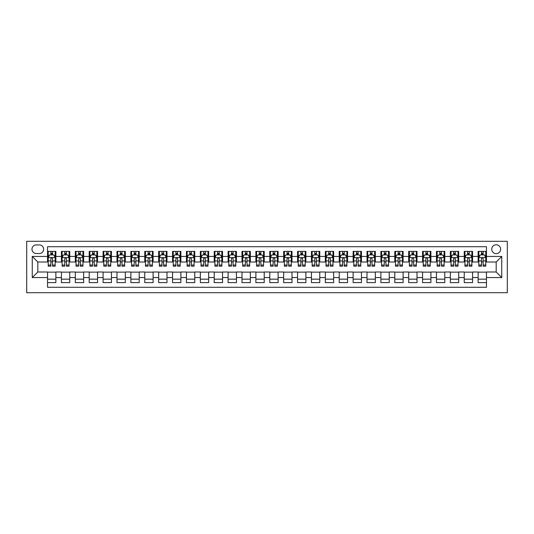 <?xml version="1.0" encoding="UTF-8"?>
<svg xmlns="http://www.w3.org/2000/svg" width="534" height="534" viewBox="0 0 534 534"><rect width="100%" height="100%" fill="white"/><g stroke="black" fill="none" stroke-linecap="round" stroke-linejoin="round"><path stroke-width="0.8" d="M496.186 244.779A4.446 4.446 0 0 0 491.741 249.218A4.446 4.446 0 0 0 496.186 253.663A4.446 4.446 0 0 0 500.632 249.218A4.446 4.446 0 0 0 496.186 244.779M26.7 292.699L507.3 292.699L507.3 241.301L26.7 241.301L26.7 292.699M486.467 251.374L478.13 251.374L478.13 256.44L472.577 256.44L472.577 262L478.13 262L478.13 256.44M472.577 256.44L472.577 251.374L464.24 251.374L464.24 256.44L458.686 256.44L458.686 262L464.24 262L464.24 256.44M458.686 256.44L458.686 251.374L450.349 251.374L450.349 256.44L444.795 256.44L444.795 262L450.349 262L450.349 256.44M444.795 256.44L444.795 251.374L436.458 251.374L436.458 256.44L430.905 256.44L430.905 262L436.458 262L436.458 256.44M430.905 256.44L430.905 251.374L422.568 251.374L422.568 256.44L417.014 256.44L417.014 262L422.568 262L422.568 256.44M417.014 256.44L417.014 251.374L408.677 251.374L408.677 256.44L403.123 256.44L403.123 262L408.677 262L408.677 256.44M403.123 256.44L403.123 251.374L394.793 251.374L394.793 256.44L389.233 256.44L389.233 262L394.793 262L394.793 256.44M389.233 256.44L389.233 251.374L380.902 251.374L380.902 256.44L375.342 256.44L375.342 262L380.902 262L380.902 256.44M375.342 256.44L375.342 251.374L367.012 251.374L367.012 256.44L361.451 256.44L361.451 262L367.012 262L367.012 256.44M361.451 256.44L361.451 251.374L353.121 251.374L353.121 256.44L347.561 256.44L347.561 262L353.121 262L353.121 256.44M347.561 256.44L347.561 251.374L339.23 251.374L339.23 256.44L333.67 256.44L333.67 262L339.23 262L339.23 256.44M333.67 256.44L333.67 251.374L325.339 251.374L325.339 256.44L319.786 256.44L319.786 262L325.339 262L325.339 256.44M319.786 256.44L319.786 251.374L311.449 251.374L311.449 256.44L305.895 256.44L305.895 262L311.449 262L311.449 256.44M305.895 256.44L305.895 251.374L297.558 251.374L297.558 256.44L292.005 256.44L292.005 262L297.558 262L297.558 256.44M292.005 256.44L292.005 251.374L283.667 251.374L283.667 256.44L278.114 256.44L278.114 262L283.667 262L283.667 256.44M278.114 256.44L278.114 251.374L269.777 251.374L269.777 256.44L264.223 256.44L264.223 262L269.777 262L269.777 256.44M264.223 256.44L264.223 251.374L255.886 251.374L255.886 256.44L250.333 256.44L250.333 262L255.886 262L255.886 256.44M250.333 256.44L250.333 251.374L241.995 251.374L241.995 256.44L236.442 256.44L236.442 262L241.995 262L241.995 256.44M236.442 256.44L236.442 251.374L228.105 251.374L228.105 256.44L222.551 256.44L222.551 262L228.105 262L228.105 256.44M222.551 256.44L222.551 251.374L214.214 251.374L214.214 256.44L208.661 256.44L208.661 262L214.214 262L214.214 256.44M208.661 256.44L208.661 251.374L200.33 251.374L200.33 256.44L194.77 256.44L194.77 262L200.33 262L200.33 256.44M194.77 256.44L194.77 251.374L186.439 251.374L186.439 256.44L180.879 256.44L180.879 262L186.439 262L186.439 256.44M180.879 256.44L180.879 251.374L172.549 251.374L172.549 256.44L166.988 256.44L166.988 262L172.549 262L172.549 256.44M166.988 256.44L166.988 251.374L158.658 251.374L158.658 256.44L153.098 256.44L153.098 262L158.658 262L158.658 256.44M153.098 256.44L153.098 251.374L144.767 251.374L144.767 256.44L139.207 256.44L139.207 262L144.767 262L144.767 256.44M139.207 256.44L139.207 251.374L130.877 251.374L130.877 256.44L125.323 256.44L125.323 262L130.877 262L130.877 256.44M125.323 256.44L125.323 251.374L116.986 251.374L116.986 256.44L111.432 256.44L111.432 262L116.986 262L116.986 256.44M111.432 256.44L111.432 251.374L103.095 251.374L103.095 256.44L97.542 256.44L97.542 262L103.095 262L103.095 256.44M97.542 256.44L97.542 251.374L89.205 251.374L89.205 256.44L83.651 256.44L83.651 262L89.205 262L89.205 256.44M83.651 256.44L83.651 251.374L75.314 251.374L75.314 256.44L69.76 256.44L69.76 262L75.314 262L75.314 256.44M69.76 256.44L69.76 251.374L61.423 251.374L61.423 262L55.87 262L55.87 251.374L47.533 251.374M47.533 282.626L55.87 282.626L55.87 272L61.423 272L61.423 282.626L69.76 282.626L69.76 272L75.314 272L75.314 277.56L69.76 277.56M75.314 277.56L75.314 282.626L83.651 282.626L83.651 272L89.205 272L89.205 277.56L83.651 277.56M89.205 277.56L89.205 282.626L97.542 282.626L97.542 272L103.095 272L103.095 277.56L97.542 277.56M103.095 277.56L103.095 282.626L111.432 282.626L111.432 272L116.986 272L116.986 277.56L111.432 277.56M116.986 277.56L116.986 282.626L125.323 282.626L125.323 272L130.877 272L130.877 277.56L125.323 277.56M130.877 277.56L130.877 282.626L139.207 282.626L139.207 272L144.767 272L144.767 277.56L139.207 277.56M144.767 277.56L144.767 282.626L153.098 282.626L153.098 272L158.658 272L158.658 277.56L153.098 277.56M158.658 277.56L158.658 282.626L166.988 282.626L166.988 272L172.549 272L172.549 277.56L166.988 277.56M172.549 277.56L172.549 282.626L180.879 282.626L180.879 272L186.439 272L186.439 277.56L180.879 277.56M186.439 277.56L186.439 282.626L194.77 282.626L194.77 272L200.33 272L200.33 277.56L194.77 277.56M200.33 277.56L200.33 282.626L208.661 282.626L208.661 272L214.214 272L214.214 277.56L208.661 277.56M214.214 277.56L214.214 282.626L222.551 282.626L222.551 272L228.105 272L228.105 277.56L222.551 277.56M228.105 277.56L228.105 282.626L236.442 282.626L236.442 272L241.995 272L241.995 277.56L236.442 277.56M241.995 277.56L241.995 282.626L250.333 282.626L250.333 272L255.886 272L255.886 277.56L250.333 277.56M255.886 277.56L255.886 282.626L264.223 282.626L264.223 272L269.777 272L269.777 277.56L264.223 277.56M269.777 277.56L269.777 282.626L278.114 282.626L278.114 272L283.667 272L283.667 277.56L278.114 277.56M283.667 277.56L283.667 282.626L292.005 282.626L292.005 272L297.558 272L297.558 277.56L292.005 277.56M297.558 277.56L297.558 282.626L305.895 282.626L305.895 272L311.449 272L311.449 277.56L305.895 277.56M311.449 277.56L311.449 282.626L319.786 282.626L319.786 272L325.339 272L325.339 277.56L319.786 277.56M325.339 277.56L325.339 282.626L333.67 282.626L333.67 272L339.23 272L339.23 277.56L333.67 277.56M339.23 277.56L339.23 282.626L347.561 282.626L347.561 272L353.121 272L353.121 277.56L347.561 277.56M353.121 277.56L353.121 282.626L361.451 282.626L361.451 272L367.012 272L367.012 277.56L361.451 277.56M367.012 277.56L367.012 282.626L375.342 282.626L375.342 272L380.902 272L380.902 277.56L375.342 277.56M380.902 277.56L380.902 282.626L389.233 282.626L389.233 272L394.793 272L394.793 277.56L389.233 277.56M394.793 277.56L394.793 282.626L403.123 282.626L403.123 272L408.677 272L408.677 277.56L403.123 277.56M408.677 277.56L408.677 282.626L417.014 282.626L417.014 272L422.568 272L422.568 277.56L417.014 277.56M422.568 277.56L422.568 282.626L430.905 282.626L430.905 272L436.458 272L436.458 277.56L430.905 277.56M436.458 277.56L436.458 282.626L444.795 282.626L444.795 272L450.349 272L450.349 277.56L444.795 277.56M450.349 277.56L450.349 282.626L458.686 282.626L458.686 272L464.24 272L464.24 277.56L458.686 277.56M464.24 277.56L464.24 282.626L472.577 282.626L472.577 272L478.13 272L478.13 277.56L472.577 277.56M36.285 253.53L39.342 253.53A4.305 4.305 0 0 0 43.648 249.218A4.305 4.305 0 0 0 39.342 244.912L36.285 244.912A4.305 4.305 0 0 0 31.98 249.218A4.305 4.305 0 0 0 36.285 253.53M486.467 256.44L486.467 246.721L47.533 246.721L47.533 262L37.814 262L37.814 272L47.533 272L47.533 287.279L486.467 287.279L486.467 272L496.186 272L496.186 262L486.467 262L486.467 256.44L501.746 256.44L501.746 277.56L486.467 277.56M47.533 277.56L32.254 277.56L32.254 256.44L47.533 256.44M478.13 277.56L478.13 282.626L486.467 282.626M47.533 254.845L48.227 254.845M50.87 254.845L52.539 254.845M55.176 254.845L55.87 254.845M47.533 261.86L48.227 261.86M50.87 261.86L52.539 261.86M55.176 261.86L55.87 261.86M47.533 272.14L55.87 272.14M47.533 279.155L55.87 279.155M61.423 261.86L62.118 261.86M64.761 261.86L66.423 261.86M69.066 261.86L69.76 261.86M61.423 254.845L62.118 254.845M64.761 254.845L66.423 254.845M69.066 254.845L69.76 254.845M61.423 272.14L69.76 272.14M61.423 279.155L69.76 279.155M75.314 272.14L83.651 272.14M75.314 279.155L83.651 279.155M75.314 254.845L76.008 254.845M78.652 254.845L80.314 254.845M82.957 254.845L83.651 254.845M75.314 261.86L76.008 261.86M78.652 261.86L80.314 261.86M82.957 261.86L83.651 261.86M89.205 272.14L97.542 272.14M89.205 279.155L97.542 279.155M89.205 254.845L89.899 254.845M92.542 254.845L94.204 254.845M96.848 254.845L97.542 254.845M89.205 261.86L89.899 261.86M92.542 261.86L94.204 261.86M96.848 261.86L97.542 261.86M103.095 272.14L111.432 272.14M103.095 279.155L111.432 279.155M103.095 254.845L103.79 254.845M106.433 254.845L108.095 254.845M110.738 254.845L111.432 254.845M103.095 261.86L103.79 261.86M106.433 261.86L108.095 261.86M110.738 261.86L111.432 261.86M116.986 272.14L125.323 272.14M116.986 279.155L125.323 279.155M116.986 254.845L117.68 254.845M120.317 254.845L121.986 254.845M124.629 254.845L125.323 254.845M116.986 261.86L117.68 261.86M120.317 261.86L121.986 261.86M124.629 261.86L125.323 261.86M130.877 272.14L139.207 272.14M130.877 279.155L139.207 279.155M130.877 254.845L131.571 254.845M134.208 254.845L135.876 254.845M138.513 254.845L139.207 254.845M130.877 261.86L131.571 261.86M134.208 261.86L135.876 261.86M138.513 261.86L139.207 261.86M144.767 272.14L153.098 272.14M144.767 279.155L153.098 279.155M144.767 254.845L145.462 254.845M148.098 254.845L149.767 254.845M152.404 254.845L153.098 254.845M144.767 261.86L145.462 261.86M148.098 261.86L149.767 261.86M152.404 261.86L153.098 261.86M158.658 272.14L166.988 272.14M158.658 279.155L166.988 279.155M158.658 254.845L159.352 254.845M161.989 254.845L163.658 254.845M166.294 254.845L166.988 254.845M158.658 261.86L159.352 261.86M161.989 261.86L163.658 261.86M166.294 261.86L166.988 261.86M172.549 272.14L180.879 272.14M172.549 279.155L180.879 279.155M172.549 254.845L173.243 254.845M175.88 254.845L177.548 254.845M180.185 254.845L180.879 254.845M172.549 261.86L173.243 261.86M175.88 261.86L177.548 261.86M180.185 261.86L180.879 261.86M186.439 272.14L194.77 272.14M186.439 279.155L194.77 279.155M186.439 254.845L187.134 254.845M189.77 254.845L191.439 254.845M194.076 254.845L194.77 254.845M186.439 261.86L187.134 261.86M189.77 261.86L191.439 261.86M194.076 261.86L194.77 261.86M200.33 272.14L208.661 272.14M200.33 279.155L208.661 279.155M200.33 254.845L201.024 254.845M203.661 254.845L205.33 254.845M207.966 254.845L208.661 254.845M200.33 261.86L201.024 261.86M203.661 261.86L205.33 261.86M207.966 261.86L208.661 261.86M214.214 272.14L222.551 272.14M214.214 279.155L222.551 279.155M214.214 254.845L214.915 254.845M217.552 254.845L219.22 254.845M221.857 254.845L222.551 254.845M214.214 261.86L214.915 261.86M217.552 261.86L219.22 261.86M221.857 261.86L222.551 261.86M228.105 272.14L236.442 272.14M228.105 279.155L236.442 279.155M228.105 254.845L228.799 254.845M231.442 254.845L233.111 254.845M235.748 254.845L236.442 254.845M228.105 261.86L228.799 261.86M231.442 261.86L233.111 261.86M235.748 261.86L236.442 261.86M241.995 272.14L250.333 272.14M241.995 279.155L250.333 279.155M241.995 254.845L242.69 254.845M245.333 254.845L246.995 254.845M249.638 254.845L250.333 254.845M241.995 261.86L242.69 261.86M245.333 261.86L246.995 261.86M249.638 261.86L250.333 261.86M255.886 272.14L264.223 272.14M255.886 279.155L264.223 279.155M255.886 254.845L256.58 254.845M259.224 254.845L260.886 254.845M263.529 254.845L264.223 254.845M255.886 261.86L256.58 261.86M259.224 261.86L260.886 261.86M263.529 261.86L264.223 261.86M269.777 272.14L278.114 272.14M269.777 279.155L278.114 279.155M269.777 254.845L270.471 254.845M273.114 254.845L274.776 254.845M277.42 254.845L278.114 254.845M269.777 261.86L270.471 261.86M273.114 261.86L274.776 261.86M277.42 261.86L278.114 261.86M283.667 272.14L292.005 272.14M283.667 279.155L292.005 279.155M283.667 254.845L284.362 254.845M287.005 254.845L288.667 254.845M291.31 254.845L292.005 254.845M283.667 261.86L284.362 261.86M287.005 261.86L288.667 261.86M291.31 261.86L292.005 261.86M297.558 272.14L305.895 272.14M297.558 279.155L305.895 279.155M297.558 254.845L298.252 254.845M300.889 254.845L302.558 254.845M305.201 254.845L305.895 254.845M297.558 261.86L298.252 261.86M300.889 261.86L302.558 261.86M305.201 261.86L305.895 261.86M311.449 272.14L319.786 272.14M311.449 279.155L319.786 279.155M311.449 254.845L312.143 254.845M314.78 254.845L316.448 254.845M319.085 254.845L319.786 254.845M311.449 261.86L312.143 261.86M314.78 261.86L316.448 261.86M319.085 261.86L319.786 261.86M325.339 272.14L333.67 272.14M325.339 279.155L333.67 279.155M325.339 254.845L326.034 254.845M328.67 254.845L330.339 254.845M332.976 254.845L333.67 254.845M325.339 261.86L326.034 261.86M328.67 261.86L330.339 261.86M332.976 261.86L333.67 261.86M339.23 272.14L347.561 272.14M339.23 279.155L347.561 279.155M339.23 254.845L339.924 254.845M342.561 254.845L344.23 254.845M346.866 254.845L347.561 254.845M339.23 261.86L339.924 261.86M342.561 261.86L344.23 261.86M346.866 261.86L347.561 261.86M353.121 272.14L361.451 272.14M353.121 279.155L361.451 279.155M353.121 254.845L353.815 254.845M356.452 254.845L358.12 254.845M360.757 254.845L361.451 254.845M353.121 261.86L353.815 261.86M356.452 261.86L358.12 261.86M360.757 261.86L361.451 261.86M367.012 272.14L375.342 272.14M367.012 279.155L375.342 279.155M367.012 254.845L367.706 254.845M370.342 254.845L372.011 254.845M374.648 254.845L375.342 254.845M367.012 261.86L367.706 261.86M370.342 261.86L372.011 261.86M374.648 261.86L375.342 261.86M380.902 272.14L389.233 272.14M380.902 279.155L389.233 279.155M380.902 254.845L381.596 254.845M384.233 254.845L385.902 254.845M388.538 254.845L389.233 254.845M380.902 261.86L381.596 261.86M384.233 261.86L385.902 261.86M388.538 261.86L389.233 261.86M394.793 272.14L403.123 272.14M394.793 279.155L403.123 279.155M394.793 254.845L395.487 254.845M398.124 254.845L399.792 254.845M402.429 254.845L403.123 254.845M394.793 261.86L395.487 261.86M398.124 261.86L399.792 261.86M402.429 261.86L403.123 261.86M408.677 272.14L417.014 272.14M408.677 279.155L417.014 279.155M408.677 254.845L409.371 254.845M412.014 254.845L413.683 254.845M416.32 254.845L417.014 254.845M408.677 261.86L409.371 261.86M412.014 261.86L413.683 261.86M416.32 261.86L417.014 261.86M422.568 272.14L430.905 272.14M422.568 279.155L430.905 279.155M422.568 254.845L423.262 254.845M425.905 254.845L427.567 254.845M430.21 254.845L430.905 254.845M422.568 261.86L423.262 261.86M425.905 261.86L427.567 261.86M430.21 261.86L430.905 261.86M436.458 272.14L444.795 272.14M436.458 279.155L444.795 279.155M436.458 254.845L437.152 254.845M439.796 254.845L441.458 254.845M444.101 254.845L444.795 254.845M436.458 261.86L437.152 261.86M439.796 261.86L441.458 261.86M444.101 261.86L444.795 261.86M450.349 272.14L458.686 272.14M450.349 279.155L458.686 279.155M450.349 254.845L451.043 254.845M453.686 254.845L455.348 254.845M457.992 254.845L458.686 254.845M450.349 261.86L451.043 261.86M453.686 261.86L455.348 261.86M457.992 261.86L458.686 261.86M464.24 272.14L472.577 272.14M464.24 279.155L472.577 279.155M464.24 254.845L464.934 254.845M467.577 254.845L469.239 254.845M471.882 254.845L472.577 254.845M464.24 261.86L464.934 261.86M467.577 261.86L469.239 261.86M471.882 261.86L472.577 261.86M478.13 272.14L486.467 272.14M478.13 279.155L486.467 279.155M478.13 254.845L478.824 254.845M481.461 254.845L483.13 254.845M485.773 254.845L486.467 254.845M478.13 261.86L478.824 261.86M481.461 261.86L483.13 261.86M485.773 261.86L486.467 261.86M37.814 262L32.254 256.44M37.814 272L32.254 277.56M501.746 256.44L496.186 262M501.746 277.56L496.186 272M52.539 253.176L50.87 253.176M55.176 265.038L52.539 265.038L52.539 266.166L55.176 266.166L55.176 257.695L53.787 254.918L49.622 254.918L48.227 257.695L48.227 266.166L50.87 266.166L50.87 265.038L48.227 265.038M48.227 257.695L48.227 251.374M55.176 257.695L55.176 251.374M50.87 254.918L50.87 251.374M52.539 251.374L52.539 254.918M52.539 265.038L52.539 258.736C51.978 257.668 51.424 257.668 50.87 258.736L50.87 265.038M66.423 253.176L64.761 253.176M69.066 265.038L66.423 265.038L66.423 266.166L69.066 266.166L69.066 257.695L67.678 254.918L63.506 254.918L62.118 257.695L62.118 266.166L64.761 266.166L64.761 265.038L62.118 265.038M62.118 257.695L62.118 251.374M69.066 257.695L69.066 251.374M64.761 254.918L64.761 251.374M66.423 251.374L66.423 254.918M66.423 265.038L66.423 258.736C65.869 257.668 65.315 257.668 64.761 258.736L64.761 265.038M80.314 253.176L78.652 253.176M82.957 265.038L80.314 265.038L80.314 266.166L82.957 266.166L82.957 257.695L81.569 254.918L77.397 254.918L76.008 257.695L76.008 266.166L78.652 266.166L78.652 265.038L76.008 265.038M76.008 257.695L76.008 251.374M82.957 257.695L82.957 251.374M78.652 254.918L78.652 251.374M80.314 251.374L80.314 254.918M80.314 265.038L80.314 258.736C79.76 257.668 79.206 257.668 78.652 258.736L78.652 265.038M94.204 253.176L92.542 253.176M96.848 265.038L94.204 265.038L94.204 266.166L96.848 266.166L96.848 257.695L95.459 254.918L91.287 254.918L89.899 257.695L89.899 266.166L92.542 266.166L92.542 265.038L89.899 265.038M89.899 257.695L89.899 251.374M96.848 257.695L96.848 251.374M92.542 254.918L92.542 251.374M94.204 251.374L94.204 254.918M94.204 265.038L94.204 258.736C93.65 257.668 93.096 257.668 92.542 258.736L92.542 265.038M108.095 253.176L106.433 253.176M110.738 265.038L108.095 265.038L108.095 266.166L110.738 266.166L110.738 257.695L109.35 254.918L105.178 254.918L103.79 257.695L103.79 266.166L106.433 266.166L106.433 265.038L103.79 265.038M103.79 257.695L103.79 251.374M110.738 257.695L110.738 251.374M106.433 254.918L106.433 251.374M108.095 251.374L108.095 254.918M108.095 265.038L108.095 258.736C107.541 257.668 106.987 257.668 106.433 258.736L106.433 265.038M121.986 253.176L120.317 253.176M124.629 265.038L121.986 265.038L121.986 266.166L124.629 266.166L124.629 257.695L123.234 254.918L119.069 254.918L117.68 257.695L117.68 266.166L120.317 266.166L120.317 265.038L117.68 265.038M117.68 257.695L117.68 251.374M124.629 257.695L124.629 251.374M120.317 254.918L120.317 251.374M121.986 251.374L121.986 254.918M121.986 265.038L121.986 258.736C121.432 257.668 120.878 257.668 120.317 258.736L120.317 265.038M135.876 253.176L134.208 253.176M138.513 265.038L135.876 265.038L135.876 266.166L138.513 266.166L138.513 257.695L137.125 254.918L132.959 254.918L131.571 257.695L131.571 266.166L134.208 266.166L134.208 265.038L131.571 265.038M131.571 257.695L131.571 251.374M138.513 257.695L138.513 251.374M134.208 254.918L134.208 251.374M135.876 251.374L135.876 254.918M135.876 265.038L135.876 258.736C135.322 257.668 134.768 257.668 134.208 258.736L134.208 265.038M149.767 253.176L148.098 253.176M152.404 265.038L149.767 265.038L149.767 266.166L152.404 266.166L152.404 257.695L151.015 254.918L146.85 254.918L145.462 257.695L145.462 266.166L148.098 266.166L148.098 265.038L145.462 265.038M145.462 257.695L145.462 251.374M152.404 257.695L152.404 251.374M148.098 254.918L148.098 251.374M149.767 251.374L149.767 254.918M149.767 265.038L149.767 258.736C149.213 257.668 148.659 257.668 148.098 258.736L148.098 265.038M163.658 253.176L161.989 253.176M166.294 265.038L163.658 265.038L163.658 266.166L166.294 266.166L166.294 257.695L164.906 254.918L160.741 254.918L159.352 257.695L159.352 266.166L161.989 266.166L161.989 265.038L159.352 265.038M159.352 257.695L159.352 251.374M166.294 257.695L166.294 251.374M161.989 254.918L161.989 251.374M163.658 251.374L163.658 254.918M163.658 265.038L163.658 258.736C163.104 257.668 162.55 257.668 161.989 258.736L161.989 265.038M177.548 253.176L175.88 253.176M180.185 265.038L177.548 265.038L177.548 266.166L180.185 266.166L180.185 257.695L178.797 254.918L174.631 254.918L173.243 257.695L173.243 266.166L175.88 266.166L175.88 265.038L173.243 265.038M173.243 257.695L173.243 251.374M180.185 257.695L180.185 251.374M175.88 254.918L175.88 251.374M177.548 251.374L177.548 254.918M177.548 265.038L177.548 258.736C176.994 257.668 176.434 257.668 175.88 258.736L175.88 265.038M191.439 253.176L189.77 253.176M194.076 265.038L191.439 265.038L191.439 266.166L194.076 266.166L194.076 257.695L192.687 254.918L188.522 254.918L187.134 257.695L187.134 266.166L189.77 266.166L189.77 265.038L187.134 265.038M187.134 257.695L187.134 251.374M194.076 257.695L194.076 251.374M189.77 254.918L189.77 251.374M191.439 251.374L191.439 254.918M191.439 265.038L191.439 258.736C190.885 257.668 190.324 257.668 189.77 258.736L189.77 265.038M205.33 253.176L203.661 253.176M207.966 265.038L205.33 265.038L205.33 266.166L207.966 266.166L207.966 257.695L206.578 254.918L202.413 254.918L201.024 257.695L201.024 266.166L203.661 266.166L203.661 265.038L201.024 265.038M201.024 257.695L201.024 251.374M207.966 257.695L207.966 251.374M203.661 254.918L203.661 251.374M205.33 251.374L205.33 254.918M205.33 265.038L205.33 258.736C204.776 257.668 204.215 257.668 203.661 258.736L203.661 265.038M219.22 253.176L217.552 253.176M221.857 265.038L219.22 265.038L219.22 266.166L221.857 266.166L221.857 257.695L220.469 254.918L216.303 254.918L214.915 257.695L214.915 266.166L217.552 266.166L217.552 265.038L214.915 265.038M214.915 257.695L214.915 251.374M221.857 257.695L221.857 251.374M217.552 254.918L217.552 251.374M219.22 251.374L219.22 254.918M219.22 265.038L219.22 258.736C218.66 257.668 218.106 257.668 217.552 258.736L217.552 265.038M233.111 253.176L231.442 253.176M235.748 265.038L233.111 265.038L233.111 266.166L235.748 266.166L235.748 257.695L234.359 254.918L230.194 254.918L228.799 257.695L228.799 266.166L231.442 266.166L231.442 265.038L228.799 265.038M228.799 257.695L228.799 251.374M235.748 257.695L235.748 251.374M231.442 254.918L231.442 251.374M233.111 251.374L233.111 254.918M233.111 265.038L233.111 258.736C232.55 257.668 231.996 257.668 231.442 258.736L231.442 265.038M246.995 253.176L245.333 253.176M249.638 265.038L246.995 265.038L246.995 266.166L249.638 266.166L249.638 257.695L248.25 254.918L244.078 254.918L242.69 257.695L242.69 266.166L245.333 266.166L245.333 265.038L242.69 265.038M242.69 257.695L242.69 251.374M249.638 257.695L249.638 251.374M245.333 254.918L245.333 251.374M246.995 251.374L246.995 254.918M246.995 265.038L246.995 258.736C246.441 257.668 245.887 257.668 245.333 258.736L245.333 265.038M260.886 253.176L259.224 253.176M263.529 265.038L260.886 265.038L260.886 266.166L263.529 266.166L263.529 257.695L262.141 254.918L257.969 254.918L256.58 257.695L256.58 266.166L259.224 266.166L259.224 265.038L256.58 265.038M256.58 257.695L256.58 251.374M263.529 257.695L263.529 251.374M259.224 254.918L259.224 251.374M260.886 251.374L260.886 254.918M260.886 265.038L260.886 258.736C260.332 257.668 259.778 257.668 259.224 258.736L259.224 265.038M274.776 253.176L273.114 253.176M277.42 265.038L274.776 265.038L274.776 266.166L277.42 266.166L277.42 257.695L276.031 254.918L271.859 254.918L270.471 257.695L270.471 266.166L273.114 266.166L273.114 265.038L270.471 265.038M270.471 257.695L270.471 251.374M277.42 257.695L277.42 251.374M273.114 254.918L273.114 251.374M274.776 251.374L274.776 254.918M274.776 265.038L274.776 258.736C274.222 257.668 273.668 257.668 273.114 258.736L273.114 265.038M288.667 253.176L287.005 253.176M291.31 265.038L288.667 265.038L288.667 266.166L291.31 266.166L291.31 257.695L289.922 254.918L285.75 254.918L284.362 257.695L284.362 266.166L287.005 266.166L287.005 265.038L284.362 265.038M284.362 257.695L284.362 251.374M291.31 257.695L291.31 251.374M287.005 254.918L287.005 251.374M288.667 251.374L288.667 254.918M288.667 265.038L288.667 258.736C288.113 257.668 287.559 257.668 287.005 258.736L287.005 265.038M302.558 253.176L300.889 253.176M305.201 265.038L302.558 265.038L302.558 266.166L305.201 266.166L305.201 257.695L303.806 254.918L299.641 254.918L298.252 257.695L298.252 266.166L300.889 266.166L300.889 265.038L298.252 265.038M298.252 257.695L298.252 251.374M305.201 257.695L305.201 251.374M300.889 254.918L300.889 251.374M302.558 251.374L302.558 254.918M302.558 265.038L302.558 258.736C302.004 257.668 301.45 257.668 300.889 258.736L300.889 265.038M316.448 253.176L314.78 253.176M319.085 265.038L316.448 265.038L316.448 266.166L319.085 266.166L319.085 257.695L317.697 254.918L313.531 254.918L312.143 257.695L312.143 266.166L314.78 266.166L314.78 265.038L312.143 265.038M312.143 257.695L312.143 251.374M319.085 257.695L319.085 251.374M314.78 254.918L314.78 251.374M316.448 251.374L316.448 254.918M316.448 265.038L316.448 258.736C315.894 257.668 315.34 257.668 314.78 258.736L314.78 265.038M330.339 253.176L328.67 253.176M332.976 265.038L330.339 265.038L330.339 266.166L332.976 266.166L332.976 257.695L331.587 254.918L327.422 254.918L326.034 257.695L326.034 266.166L328.67 266.166L328.67 265.038L326.034 265.038M326.034 257.695L326.034 251.374M332.976 257.695L332.976 251.374M328.67 254.918L328.67 251.374M330.339 251.374L330.339 254.918M330.339 265.038L330.339 258.736C329.785 257.668 329.231 257.668 328.67 258.736L328.67 265.038M344.23 253.176L342.561 253.176M346.866 265.038L344.23 265.038L344.23 266.166L346.866 266.166L346.866 257.695L345.478 254.918L341.313 254.918L339.924 257.695L339.924 266.166L342.561 266.166L342.561 265.038L339.924 265.038M339.924 257.695L339.924 251.374M346.866 257.695L346.866 251.374M342.561 254.918L342.561 251.374M344.23 251.374L344.23 254.918M344.23 265.038L344.23 258.736C343.676 257.668 343.122 257.668 342.561 258.736L342.561 265.038M358.12 253.176L356.452 253.176M360.757 265.038L358.12 265.038L358.12 266.166L360.757 266.166L360.757 257.695L359.369 254.918L355.203 254.918L353.815 257.695L353.815 266.166L356.452 266.166L356.452 265.038L353.815 265.038M353.815 257.695L353.815 251.374M360.757 257.695L360.757 251.374M356.452 254.918L356.452 251.374M358.12 251.374L358.12 254.918M358.12 265.038L358.12 258.736C357.566 257.668 357.012 257.668 356.452 258.736L356.452 265.038M372.011 253.176L370.342 253.176M374.648 265.038L372.011 265.038L372.011 266.166L374.648 266.166L374.648 257.695L373.259 254.918L369.094 254.918L367.706 257.695L367.706 266.166L370.342 266.166L370.342 265.038L367.706 265.038M367.706 257.695L367.706 251.374M374.648 257.695L374.648 251.374M370.342 254.918L370.342 251.374M372.011 251.374L372.011 254.918M372.011 265.038L372.011 258.736C371.457 257.668 370.896 257.668 370.342 258.736L370.342 265.038M385.902 253.176L384.233 253.176M388.538 265.038L385.902 265.038L385.902 266.166L388.538 266.166L388.538 257.695L387.15 254.918L382.985 254.918L381.596 257.695L381.596 266.166L384.233 266.166L384.233 265.038L381.596 265.038M381.596 257.695L381.596 251.374M388.538 257.695L388.538 251.374M384.233 254.918L384.233 251.374M385.902 251.374L385.902 254.918M385.902 265.038L385.902 258.736C385.348 257.668 384.787 257.668 384.233 258.736L384.233 265.038M399.792 253.176L398.124 253.176M402.429 265.038L399.792 265.038L399.792 266.166L402.429 266.166L402.429 257.695L401.041 254.918L396.875 254.918L395.487 257.695L395.487 266.166L398.124 266.166L398.124 265.038L395.487 265.038M395.487 257.695L395.487 251.374M402.429 257.695L402.429 251.374M398.124 254.918L398.124 251.374M399.792 251.374L399.792 254.918M399.792 265.038L399.792 258.736C399.238 257.668 398.678 257.668 398.124 258.736L398.124 265.038M413.683 253.176L412.014 253.176M416.32 265.038L413.683 265.038L413.683 266.166L416.32 266.166L416.32 257.695L414.931 254.918L410.766 254.918L409.371 257.695L409.371 266.166L412.014 266.166L412.014 265.038L409.371 265.038M409.371 257.695L409.371 251.374M416.32 257.695L416.32 251.374M412.014 254.918L412.014 251.374M413.683 251.374L413.683 254.918M413.683 265.038L413.683 258.736C413.122 257.668 412.568 257.668 412.014 258.736L412.014 265.038M427.567 253.176L425.905 253.176M430.21 265.038L427.567 265.038L427.567 266.166L430.21 266.166L430.21 257.695L428.822 254.918L424.65 254.918L423.262 257.695L423.262 266.166L425.905 266.166L425.905 265.038L423.262 265.038M423.262 257.695L423.262 251.374M430.21 257.695L430.21 251.374M425.905 254.918L425.905 251.374M427.567 251.374L427.567 254.918M427.567 265.038L427.567 258.736C427.013 257.668 426.459 257.668 425.905 258.736L425.905 265.038M441.458 253.176L439.796 253.176M444.101 265.038L441.458 265.038L441.458 266.166L444.101 266.166L444.101 257.695L442.713 254.918L438.541 254.918L437.152 257.695L437.152 266.166L439.796 266.166L439.796 265.038L437.152 265.038M437.152 257.695L437.152 251.374M444.101 257.695L444.101 251.374M439.796 254.918L439.796 251.374M441.458 251.374L441.458 254.918M441.458 265.038L441.458 258.736C440.904 257.668 440.35 257.668 439.796 258.736L439.796 265.038M455.348 253.176L453.686 253.176M457.992 265.038L455.348 265.038L455.348 266.166L457.992 266.166L457.992 257.695L456.603 254.918L452.431 254.918L451.043 257.695L451.043 266.166L453.686 266.166L453.686 265.038L451.043 265.038M451.043 257.695L451.043 251.374M457.992 257.695L457.992 251.374M453.686 254.918L453.686 251.374M455.348 251.374L455.348 254.918M455.348 265.038L455.348 258.736C454.794 257.668 454.24 257.668 453.686 258.736L453.686 265.038M469.239 253.176L467.577 253.176M471.882 265.038L469.239 265.038L469.239 266.166L471.882 266.166L471.882 257.695L470.494 254.918L466.322 254.918L464.934 257.695L464.934 266.166L467.577 266.166L467.577 265.038L464.934 265.038M464.934 257.695L464.934 251.374M471.882 257.695L471.882 251.374M467.577 254.918L467.577 251.374M469.239 251.374L469.239 254.918M469.239 265.038L469.239 258.736C468.685 257.668 468.131 257.668 467.577 258.736L467.577 265.038M483.13 253.176L481.461 253.176M485.773 265.038L483.13 265.038L483.13 266.166L485.773 266.166L485.773 257.695L484.378 254.918L480.213 254.918L478.824 257.695L478.824 266.166L481.461 266.166L481.461 265.038L478.824 265.038M478.824 257.695L478.824 251.374M485.773 257.695L485.773 251.374M481.461 254.918L481.461 251.374M483.13 251.374L483.13 254.918M483.13 265.038L483.13 258.736C482.576 257.668 482.022 257.668 481.461 258.736L481.461 265.038M61.423 277.56L55.87 277.56M61.423 256.44L55.87 256.44M55.142 257.622L48.267 257.622M48.227 255.679L49.235 255.679M54.168 255.679L55.176 255.679M50.87 260.912L48.227 260.912M55.176 260.912L52.539 260.912M52.539 254.064L50.87 254.064M69.033 257.622L62.158 257.622M62.118 255.679L63.125 255.679M68.058 255.679L69.066 255.679M64.761 260.912L62.118 260.912M69.066 260.912L66.423 260.912M66.423 254.064L64.761 254.064M82.924 257.622L76.042 257.622M76.008 255.679L77.016 255.679M81.949 255.679L82.957 255.679M78.652 260.912L76.008 260.912M82.957 260.912L80.314 260.912M80.314 254.064L78.652 254.064M96.808 257.622L89.932 257.622M89.899 255.679L90.907 255.679M95.84 255.679L96.848 255.679M92.542 260.912L89.899 260.912M96.848 260.912L94.204 260.912M94.204 254.064L92.542 254.064M110.698 257.622L103.823 257.622M103.79 255.679L104.797 255.679M109.73 255.679L110.738 255.679M106.433 260.912L103.79 260.912M110.738 260.912L108.095 260.912M108.095 254.064L106.433 254.064M124.589 257.622L117.714 257.622M117.68 255.679L118.688 255.679M123.621 255.679L124.629 255.679M120.317 260.912L117.68 260.912M124.629 260.912L121.986 260.912M121.986 254.064L120.317 254.064M138.48 257.622L131.604 257.622M131.571 255.679L132.579 255.679M137.512 255.679L138.513 255.679M134.208 260.912L131.571 260.912M138.513 260.912L135.876 260.912M135.876 254.064L134.208 254.064M152.37 257.622L145.495 257.622M145.462 255.679L146.47 255.679M151.402 255.679L152.404 255.679M148.098 260.912L145.462 260.912M152.404 260.912L149.767 260.912M149.767 254.064L148.098 254.064M166.261 257.622L159.386 257.622M159.352 255.679L160.36 255.679M165.286 255.679L166.294 255.679M161.989 260.912L159.352 260.912M166.294 260.912L163.658 260.912M163.658 254.064L161.989 254.064M180.152 257.622L173.276 257.622M173.243 255.679L174.251 255.679M179.177 255.679L180.185 255.679M175.88 260.912L173.243 260.912M180.185 260.912L177.548 260.912M177.548 254.064L175.88 254.064M194.042 257.622L187.167 257.622M187.134 255.679L188.142 255.679M193.068 255.679L194.076 255.679M189.77 260.912L187.134 260.912M194.076 260.912L191.439 260.912M191.439 254.064L189.77 254.064M207.933 257.622L201.058 257.622M201.024 255.679L202.026 255.679M206.958 255.679L207.966 255.679M203.661 260.912L201.024 260.912M207.966 260.912L205.33 260.912M205.33 254.064L203.661 254.064M221.824 257.622L214.948 257.622M214.915 255.679L215.916 255.679M220.849 255.679L221.857 255.679M217.552 260.912L214.915 260.912M221.857 260.912L219.22 260.912M219.22 254.064L217.552 254.064M235.714 257.622L228.839 257.622M228.799 255.679L229.807 255.679M234.74 255.679L235.748 255.679M231.442 260.912L228.799 260.912M235.748 260.912L233.111 260.912M233.111 254.064L231.442 254.064M249.605 257.622L242.73 257.622M242.69 255.679L243.698 255.679M248.63 255.679L249.638 255.679M245.333 260.912L242.69 260.912M249.638 260.912L246.995 260.912M246.995 254.064L245.333 254.064M263.496 257.622L256.62 257.622M256.58 255.679L257.588 255.679M262.521 255.679L263.529 255.679M259.224 260.912L256.58 260.912M263.529 260.912L260.886 260.912M260.886 254.064L259.224 254.064M277.38 257.622L270.504 257.622M270.471 255.679L271.479 255.679M276.412 255.679L277.42 255.679M273.114 260.912L270.471 260.912M277.42 260.912L274.776 260.912M274.776 254.064L273.114 254.064M291.27 257.622L284.395 257.622M284.362 255.679L285.37 255.679M290.302 255.679L291.31 255.679M287.005 260.912L284.362 260.912M291.31 260.912L288.667 260.912M288.667 254.064L287.005 254.064M305.161 257.622L298.286 257.622M298.252 255.679L299.26 255.679M304.193 255.679L305.201 255.679M300.889 260.912L298.252 260.912M305.201 260.912L302.558 260.912M302.558 254.064L300.889 254.064M319.052 257.622L312.176 257.622M312.143 255.679L313.151 255.679M318.084 255.679L319.085 255.679M314.78 260.912L312.143 260.912M319.085 260.912L316.448 260.912M316.448 254.064L314.78 254.064M332.942 257.622L326.067 257.622M326.034 255.679L327.042 255.679M331.974 255.679L332.976 255.679M328.67 260.912L326.034 260.912M332.976 260.912L330.339 260.912M330.339 254.064L328.67 254.064M346.833 257.622L339.958 257.622M339.924 255.679L340.932 255.679M345.858 255.679L346.866 255.679M342.561 260.912L339.924 260.912M346.866 260.912L344.23 260.912M344.23 254.064L342.561 254.064M360.724 257.622L353.848 257.622M353.815 255.679L354.823 255.679M359.749 255.679L360.757 255.679M356.452 260.912L353.815 260.912M360.757 260.912L358.12 260.912M358.12 254.064L356.452 254.064M374.614 257.622L367.739 257.622M367.706 255.679L368.714 255.679M373.64 255.679L374.648 255.679M370.342 260.912L367.706 260.912M374.648 260.912L372.011 260.912M372.011 254.064L370.342 254.064M388.505 257.622L381.63 257.622M381.596 255.679L382.598 255.679M387.53 255.679L388.538 255.679M384.233 260.912L381.596 260.912M388.538 260.912L385.902 260.912M385.902 254.064L384.233 254.064M402.396 257.622L395.52 257.622M395.487 255.679L396.488 255.679M401.421 255.679L402.429 255.679M398.124 260.912L395.487 260.912M402.429 260.912L399.792 260.912M399.792 254.064L398.124 254.064M416.286 257.622L409.411 257.622M409.371 255.679L410.379 255.679M415.312 255.679L416.32 255.679M412.014 260.912L409.371 260.912M416.32 260.912L413.683 260.912M413.683 254.064L412.014 254.064M430.177 257.622L423.302 257.622M423.262 255.679L424.27 255.679M429.202 255.679L430.21 255.679M425.905 260.912L423.262 260.912M430.21 260.912L427.567 260.912M427.567 254.064L425.905 254.064M444.068 257.622L437.192 257.622M437.152 255.679L438.16 255.679M443.093 255.679L444.101 255.679M439.796 260.912L437.152 260.912M444.101 260.912L441.458 260.912M441.458 254.064L439.796 254.064M457.958 257.622L451.076 257.622M451.043 255.679L452.051 255.679M456.984 255.679L457.992 255.679M453.686 260.912L451.043 260.912M457.992 260.912L455.348 260.912M455.348 254.064L453.686 254.064M471.842 257.622L464.967 257.622M464.934 255.679L465.942 255.679M470.875 255.679L471.882 255.679M467.577 260.912L464.934 260.912M471.882 260.912L469.239 260.912M469.239 254.064L467.577 254.064M485.733 257.622L478.858 257.622M478.824 255.679L479.832 255.679M484.765 255.679L485.773 255.679M481.461 260.912L478.824 260.912M485.773 260.912L483.13 260.912M483.13 254.064L481.461 254.064"/></g></svg>
